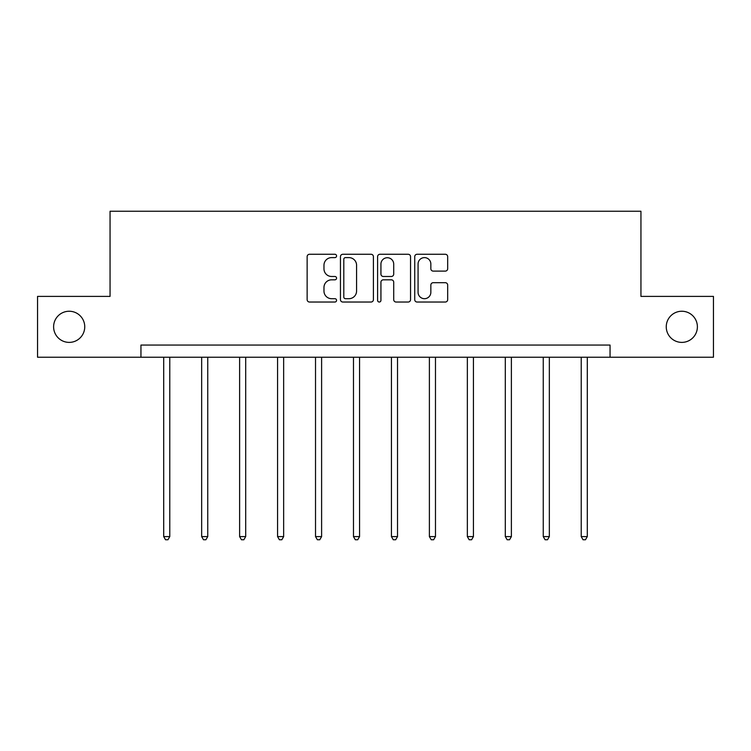 <?xml version="1.0" encoding="UTF-8"?>
<svg xmlns="http://www.w3.org/2000/svg" width="751" height="751" viewBox="0 0 751 751"><rect width="100%" height="100%" fill="white"/><g stroke="black" fill="none" stroke-linecap="round" stroke-linejoin="round"><path stroke-width="1.13" d="M336.57 255.941A1.671 1.671 0 0 0 334.899 254.27L309.525 254.27A2.384 2.384 0 0 0 307.14 256.664L307.14 299.649A2.384 2.384 0 0 0 309.525 302.033L334.899 302.033A1.671 1.671 0 0 0 336.57 300.362A1.671 1.671 0 0 0 334.899 298.691L331.613 298.691A7.641 7.641 0 0 1 323.972 291.05L323.972 287.464A7.641 7.641 0 0 1 331.613 279.823L334.899 279.823A1.671 1.671 0 0 0 336.57 278.152A1.671 1.671 0 0 0 334.899 276.481L331.613 276.481A7.641 7.641 0 0 1 323.972 268.839L323.972 265.253A7.641 7.641 0 0 1 331.613 257.612L334.899 257.612A1.671 1.671 0 0 0 336.57 255.941M666.25 326.816A15.574 15.574 0 0 0 681.824 342.39A15.574 15.574 0 0 0 697.388 326.816A15.574 15.574 0 0 0 681.824 311.243A15.574 15.574 0 0 0 666.25 326.816M53.612 326.816A15.574 15.574 0 0 0 69.176 342.39A15.574 15.574 0 0 0 84.75 326.816A15.574 15.574 0 0 0 69.176 311.243A15.574 15.574 0 0 0 53.612 326.816M445.296 271.111A2.384 2.384 0 0 0 447.68 268.717L447.68 256.664A2.384 2.384 0 0 0 445.296 254.27L417.115 254.27A2.384 2.384 0 0 0 414.73 256.664L414.73 299.649A2.384 2.384 0 0 0 417.115 302.033L445.296 302.033A2.384 2.384 0 0 0 447.68 299.649L447.68 285.08A2.384 2.384 0 0 0 445.296 282.695L433.233 282.695A2.384 2.384 0 0 0 430.849 285.08L430.849 292.308A6.393 6.393 0 0 1 424.456 298.691A6.393 6.393 0 0 1 418.072 292.308L418.072 264.005A6.393 6.393 0 0 1 424.456 257.612A6.393 6.393 0 0 1 430.849 264.005L430.849 268.717A2.384 2.384 0 0 0 433.233 271.111L445.296 271.111M140.953 357.232L37.55 357.232L37.55 296.401L110.059 296.401L110.059 211.247L640.941 211.247L640.941 296.401L713.45 296.401L713.45 357.232L610.047 357.232L610.047 345.066L140.953 345.066L140.953 357.232L610.047 357.232M373.407 256.664A2.384 2.384 0 0 0 371.022 254.27L342.841 254.27A2.384 2.384 0 0 0 340.456 256.664L340.456 299.649A2.384 2.384 0 0 0 342.841 302.033L371.022 302.033A2.384 2.384 0 0 0 373.407 299.649L373.407 256.664M379.978 254.27L408.159 254.27A2.384 2.384 0 0 1 410.544 256.664L410.544 299.649A2.384 2.384 0 0 1 408.159 302.033L396.096 302.033A2.384 2.384 0 0 1 393.712 299.649L393.712 282.216A2.384 2.384 0 0 0 391.318 279.823L383.32 279.823A2.384 2.384 0 0 0 380.935 282.216L380.935 300.362A1.671 1.671 0 0 1 379.264 302.033A1.671 1.671 0 0 1 377.593 300.362L377.593 256.664A2.384 2.384 0 0 1 379.978 254.27M345.469 257.612A1.671 1.671 0 0 0 343.798 259.283L343.798 297.02A1.671 1.671 0 0 0 345.469 298.691L348.933 298.691A7.641 7.641 0 0 0 356.575 291.05L356.575 265.253A7.641 7.641 0 0 0 348.933 257.612L345.469 257.612M393.712 264.127A6.393 6.393 0 0 0 387.319 257.734A6.393 6.393 0 0 0 380.935 264.127L380.935 274.096A2.384 2.384 0 0 0 383.32 276.481L391.318 276.481A2.384 2.384 0 0 0 393.712 274.096L393.712 264.127M163.699 357.232L163.699 536.59L169.782 536.59L169.782 357.232M169.782 536.59L167.961 539.753L165.53 539.753L163.699 536.59M201.662 357.232L201.662 536.59L207.745 536.59L207.745 357.232M207.745 536.59L205.915 539.753L203.483 539.753L201.662 536.59M239.616 357.232L239.616 536.59L245.699 536.59L245.699 357.232M245.699 536.59L243.868 539.753L241.437 539.753L239.616 536.59M277.57 357.232L277.57 536.59L283.653 536.59L283.653 357.232M283.653 536.59L281.832 539.753L279.391 539.753L277.57 536.59M315.523 357.232L315.523 536.59L321.606 536.59L321.606 357.232M321.606 536.59L319.785 539.753L317.354 539.753L315.523 536.59M353.477 357.232L353.477 536.59L359.56 536.59L359.56 357.232M359.56 536.59L357.739 539.753L355.307 539.753L353.477 536.59M391.44 357.232L391.44 536.59L397.523 536.59L397.523 357.232M397.523 536.59L395.693 539.753L393.261 539.753L391.44 536.59M429.394 357.232L429.394 536.59L435.477 536.59L435.477 357.232M435.477 536.59L433.646 539.753L431.215 539.753L429.394 536.59M467.347 357.232L467.347 536.59L473.43 536.59L473.43 357.232M473.43 536.59L471.609 539.753L469.168 539.753L467.347 536.59M505.301 357.232L505.301 536.59L511.384 536.59L511.384 357.232M511.384 536.59L509.563 539.753L507.132 539.753L505.301 536.59M543.255 357.232L543.255 536.59L549.338 536.59L549.338 357.232M549.338 536.59L547.517 539.753L545.085 539.753L543.255 536.59M581.218 357.232L581.218 536.59L587.301 536.59L587.301 357.232M587.301 536.59L585.47 539.753L583.039 539.753L581.218 536.59"/></g></svg>
